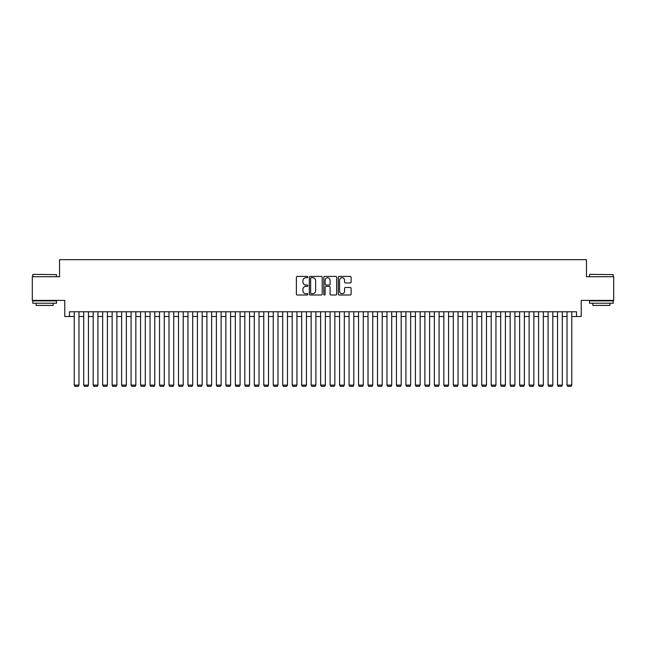 <?xml version="1.0" encoding="UTF-8"?>
<svg xmlns="http://www.w3.org/2000/svg" width="646" height="646" viewBox="0 0 646 646"><rect width="100%" height="100%" fill="white"/><g stroke="black" fill="none" stroke-linecap="round" stroke-linejoin="round"><path stroke-width="0.97" d="M307.835 277.061A0.654 0.654 0 0 0 307.189 276.407L297.305 276.407A0.929 0.929 0 0 0 296.377 277.336L296.377 294.083A0.929 0.929 0 0 0 297.305 295.012L307.189 295.012A0.654 0.654 0 0 0 307.835 294.358A0.654 0.654 0 0 0 307.189 293.712L305.905 293.712A2.98 2.98 0 0 1 302.934 290.732L302.934 289.335A2.98 2.98 0 0 1 305.905 286.364L307.189 286.364A0.654 0.654 0 0 0 307.835 285.71A0.654 0.654 0 0 0 307.189 285.056L305.905 285.056A2.98 2.98 0 0 1 302.934 282.084L302.934 280.687A2.98 2.98 0 0 1 305.905 277.707L307.189 277.707A0.654 0.654 0 0 0 307.835 277.061M350.189 282.964A0.929 0.929 0 0 0 351.117 282.036L351.117 277.336A0.929 0.929 0 0 0 350.189 276.407L339.207 276.407A0.929 0.929 0 0 0 338.278 277.336L338.278 294.083A0.929 0.929 0 0 0 339.207 295.012L350.189 295.012A0.929 0.929 0 0 0 351.117 294.083L351.117 288.407A0.929 0.929 0 0 0 350.189 287.478L345.489 287.478A0.929 0.929 0 0 0 344.56 288.407L344.56 291.217A2.487 2.487 0 0 1 342.073 293.712A2.487 2.487 0 0 1 339.578 291.217L339.578 280.194A2.487 2.487 0 0 1 342.073 277.707A2.487 2.487 0 0 1 344.56 280.194L344.56 282.036A0.929 0.929 0 0 0 345.489 282.964L350.189 282.964M69.493 316.508L69.493 311.768L576.507 311.768L576.507 316.508L581.238 316.508L581.238 300.398L613.7 300.398L613.7 276.706L586.455 276.706L586.455 259.652L59.545 259.652L59.545 276.706L32.3 276.706L32.3 300.398L64.761 300.398L64.761 316.508L74.233 316.508M322.184 277.336A0.929 0.929 0 0 0 321.256 276.407L310.282 276.407A0.929 0.929 0 0 0 309.345 277.336L309.345 294.083A0.929 0.929 0 0 0 310.282 295.012L321.256 295.012A0.929 0.929 0 0 0 322.184 294.083L322.184 277.336M324.744 276.407L335.718 276.407A0.929 0.929 0 0 1 336.655 277.336L336.655 294.083A0.929 0.929 0 0 1 335.718 295.012L331.027 295.012A0.929 0.929 0 0 1 330.09 294.083L330.09 287.292A0.929 0.929 0 0 0 329.161 286.364L326.044 286.364A0.929 0.929 0 0 0 325.116 287.292L325.116 294.358A0.654 0.654 0 0 1 324.462 295.012A0.654 0.654 0 0 1 323.816 294.358L323.816 277.336A0.929 0.929 0 0 1 324.744 276.407M78.974 316.508L83.714 316.508M88.454 316.508L93.186 316.508M97.926 316.508L102.666 316.508M107.406 316.508L112.146 316.508M116.878 316.508L121.618 316.508M126.358 316.508L131.098 316.508M135.838 316.508L140.57 316.508M145.31 316.508L150.05 316.508M154.79 316.508L159.53 316.508M164.262 316.508L169.002 316.508M173.742 316.508L178.482 316.508M183.214 316.508L187.954 316.508M192.694 316.508L197.434 316.508M202.174 316.508L206.906 316.508M211.646 316.508L216.386 316.508M221.126 316.508L225.866 316.508M230.598 316.508L235.338 316.508M240.078 316.508L244.818 316.508M249.558 316.508L254.29 316.508M259.03 316.508L263.77 316.508M268.51 316.508L273.25 316.508M277.982 316.508L282.722 316.508M287.462 316.508L292.202 316.508M296.942 316.508L301.674 316.508M306.414 316.508L311.154 316.508M315.894 316.508L320.634 316.508M325.366 316.508L330.106 316.508M334.846 316.508L339.586 316.508M344.326 316.508L349.058 316.508M353.798 316.508L358.538 316.508M363.278 316.508L368.018 316.508M372.75 316.508L377.49 316.508M382.23 316.508L386.97 316.508M391.71 316.508L396.442 316.508M401.182 316.508L405.922 316.508M410.662 316.508L415.402 316.508M420.134 316.508L424.874 316.508M429.614 316.508L434.354 316.508M439.094 316.508L443.826 316.508M448.566 316.508L453.306 316.508M458.046 316.508L462.786 316.508M467.518 316.508L472.258 316.508M476.998 316.508L481.738 316.508M486.47 316.508L491.21 316.508M495.95 316.508L500.69 316.508M505.43 316.508L510.162 316.508M514.902 316.508L519.642 316.508M524.382 316.508L529.122 316.508M533.854 316.508L538.594 316.508M543.334 316.508L548.074 316.508M552.815 316.508L557.546 316.508M562.286 316.508L567.027 316.508M571.767 316.508L576.507 316.508M311.299 277.707A0.654 0.654 0 0 0 310.653 278.361L310.653 293.058A0.654 0.654 0 0 0 311.299 293.712L312.648 293.712A2.98 2.98 0 0 0 315.628 290.732L315.628 280.687A2.98 2.98 0 0 0 312.648 277.707L311.299 277.707M330.09 280.243A2.487 2.487 0 0 0 327.603 277.756A2.487 2.487 0 0 0 325.116 280.243L325.116 284.127A0.929 0.929 0 0 0 326.044 285.056L329.161 285.056A0.929 0.929 0 0 0 330.09 284.127L330.09 280.243M78.974 311.768L78.974 385.121L74.233 385.121L74.233 311.768M78.974 385.121L78.263 386.348L74.944 386.348L74.233 385.121M33.059 274.34L56.468 274.623L33.059 274.34M44.622 303.24L32.776 303.24L32.776 300.875L56.468 300.875L56.468 303.24L44.622 303.24M53.15 303.24L53.15 305.421L36.087 305.421L36.087 303.24M589.822 274.34L613.224 274.623L589.822 274.34M601.378 303.24L589.532 303.24L589.532 300.875L613.224 300.875L613.224 303.24L601.378 303.24M609.913 303.24L609.913 305.421L592.85 305.421L592.85 303.24M88.454 311.768L88.454 385.121L83.714 385.121L83.714 311.768M88.454 385.121L87.743 386.348L84.424 386.348L83.714 385.121M97.926 311.768L97.926 385.121L93.186 385.121L93.186 311.768M97.926 385.121L97.215 386.348L93.896 386.348L93.186 385.121M107.406 311.768L107.406 385.121L102.666 385.121L102.666 311.768M107.406 385.121L106.695 386.348L103.376 386.348L102.666 385.121M116.878 311.768L116.878 385.121L112.146 385.121L112.146 311.768M116.878 385.121L116.167 386.348L112.856 386.348L112.146 385.121M126.358 311.768L126.358 385.121L121.618 385.121L121.618 311.768M126.358 385.121L125.647 386.348L122.328 386.348L121.618 385.121M135.838 311.768L135.838 385.121L131.098 385.121L131.098 311.768M135.838 385.121L135.119 386.348L131.808 386.348L131.098 385.121M145.31 311.768L145.31 385.121L140.57 385.121L140.57 311.768M145.31 385.121L144.599 386.348L141.28 386.348L140.57 385.121M154.79 311.768L154.79 385.121L150.05 385.121L150.05 311.768M154.79 385.121L154.079 386.348L150.76 386.348L150.05 385.121M164.262 311.768L164.262 385.121L159.53 385.121L159.53 311.768M164.262 385.121L163.551 386.348L160.24 386.348L159.53 385.121M173.742 311.768L173.742 385.121L169.002 385.121L169.002 311.768M173.742 385.121L173.031 386.348L169.712 386.348L169.002 385.121M183.214 311.768L183.214 385.121L178.482 385.121L178.482 311.768M183.214 385.121L182.503 386.348L179.192 386.348L178.482 385.121M192.694 311.768L192.694 385.121L187.954 385.121L187.954 311.768M192.694 385.121L191.983 386.348L188.664 386.348L187.954 385.121M202.174 311.768L202.174 385.121L197.434 385.121L197.434 311.768M202.174 385.121L201.463 386.348L198.144 386.348L197.434 385.121M211.646 311.768L211.646 385.121L206.906 385.121L206.906 311.768M211.646 385.121L210.935 386.348L207.616 386.348L206.906 385.121M221.126 311.768L221.126 385.121L216.386 385.121L216.386 311.768M221.126 385.121L220.415 386.348L217.096 386.348L216.386 385.121M230.598 311.768L230.598 385.121L225.866 385.121L225.866 311.768M230.598 385.121L229.887 386.348L226.576 386.348L225.866 385.121M240.078 311.768L240.078 385.121L235.338 385.121L235.338 311.768M240.078 385.121L239.367 386.348L236.048 386.348L235.338 385.121M249.558 311.768L249.558 385.121L244.818 385.121L244.818 311.768M249.558 385.121L248.847 386.348L245.528 386.348L244.818 385.121M259.03 311.768L259.03 385.121L254.29 385.121L254.29 311.768M259.03 385.121L258.319 386.348L255 386.348L254.29 385.121M268.51 311.768L268.51 385.121L263.77 385.121L263.77 311.768M268.51 385.121L267.799 386.348L264.48 386.348L263.77 385.121M277.982 311.768L277.982 385.121L273.25 385.121L273.25 311.768M277.982 385.121L277.271 386.348L273.961 386.348L273.25 385.121M287.462 311.768L287.462 385.121L282.722 385.121L282.722 311.768M287.462 385.121L286.751 386.348L283.433 386.348L282.722 385.121M296.942 311.768L296.942 385.121L292.202 385.121L292.202 311.768M296.942 385.121L296.231 386.348L292.913 386.348L292.202 385.121M306.414 311.768L306.414 385.121L301.674 385.121L301.674 311.768M306.414 385.121L305.703 386.348L302.385 386.348L301.674 385.121M315.894 311.768L315.894 385.121L311.154 385.121L311.154 311.768M315.894 385.121L315.183 386.348L311.865 386.348L311.154 385.121M325.366 311.768L325.366 385.121L320.634 385.121L320.634 311.768M325.366 385.121L324.655 386.348L321.345 386.348L320.634 385.121M334.846 311.768L334.846 385.121L330.106 385.121L330.106 311.768M334.846 385.121L334.135 386.348L330.817 386.348L330.106 385.121M344.326 311.768L344.326 385.121L339.586 385.121L339.586 311.768M344.326 385.121L343.615 386.348L340.297 386.348L339.586 385.121M353.798 311.768L353.798 385.121L349.058 385.121L349.058 311.768M353.798 385.121L353.087 386.348L349.769 386.348L349.058 385.121M363.278 311.768L363.278 385.121L358.538 385.121L358.538 311.768M363.278 385.121L362.567 386.348L359.249 386.348L358.538 385.121M372.75 311.768L372.75 385.121L368.018 385.121L368.018 311.768M372.75 385.121L372.039 386.348L368.729 386.348L368.018 385.121M382.23 311.768L382.23 385.121L377.49 385.121L377.49 311.768M382.23 385.121L381.52 386.348L378.201 386.348L377.49 385.121M391.71 311.768L391.71 385.121L386.97 385.121L386.97 311.768M391.71 385.121L391 386.348L387.681 386.348L386.97 385.121M401.182 311.768L401.182 385.121L396.442 385.121L396.442 311.768M401.182 385.121L400.472 386.348L397.153 386.348L396.442 385.121M410.662 311.768L410.662 385.121L405.922 385.121L405.922 311.768M410.662 385.121L409.952 386.348L406.633 386.348L405.922 385.121M420.134 311.768L420.134 385.121L415.402 385.121L415.402 311.768M420.134 385.121L419.424 386.348L416.113 386.348L415.402 385.121M429.614 311.768L429.614 385.121L424.874 385.121L424.874 311.768M429.614 385.121L428.904 386.348L425.585 386.348L424.874 385.121M439.094 311.768L439.094 385.121L434.354 385.121L434.354 311.768M439.094 385.121L438.384 386.348L435.065 386.348L434.354 385.121M448.566 311.768L448.566 385.121L443.826 385.121L443.826 311.768M448.566 385.121L447.856 386.348L444.537 386.348L443.826 385.121M458.046 311.768L458.046 385.121L453.306 385.121L453.306 311.768M458.046 385.121L457.336 386.348L454.017 386.348L453.306 385.121M467.518 311.768L467.518 385.121L462.786 385.121L462.786 311.768M467.518 385.121L466.808 386.348L463.497 386.348L462.786 385.121M476.998 311.768L476.998 385.121L472.258 385.121L472.258 311.768M476.998 385.121L476.288 386.348L472.969 386.348L472.258 385.121M486.47 311.768L486.47 385.121L481.738 385.121L481.738 311.768M486.47 385.121L485.76 386.348L482.449 386.348L481.738 385.121M495.95 311.768L495.95 385.121L491.21 385.121L491.21 311.768M495.95 385.121L495.24 386.348L491.921 386.348L491.21 385.121M505.43 311.768L505.43 385.121L500.69 385.121L500.69 311.768M505.43 385.121L504.72 386.348L501.401 386.348L500.69 385.121M514.902 311.768L514.902 385.121L510.162 385.121L510.162 311.768M514.902 385.121L514.192 386.348L510.881 386.348L510.162 385.121M524.382 311.768L524.382 385.121L519.642 385.121L519.642 311.768M524.382 385.121L523.672 386.348L520.353 386.348L519.642 385.121M533.854 311.768L533.854 385.121L529.122 385.121L529.122 311.768M533.854 385.121L533.144 386.348L529.833 386.348L529.122 385.121M543.334 311.768L543.334 385.121L538.594 385.121L538.594 311.768M543.334 385.121L542.624 386.348L539.305 386.348L538.594 385.121M552.815 311.768L552.815 385.121L548.074 385.121L548.074 311.768M552.815 385.121L552.104 386.348L548.785 386.348L548.074 385.121M562.286 311.768L562.286 385.121L557.546 385.121L557.546 311.768M562.286 385.121L561.576 386.348L558.257 386.348L557.546 385.121M571.767 311.768L571.767 385.121L567.027 385.121L567.027 311.768M571.767 385.121L571.056 386.348L567.737 386.348L567.027 385.121M32.776 276.706L32.776 274.623M38.179 300.875L38.179 300.398M51.066 300.875L51.066 300.398M56.468 276.706L56.468 274.623M589.532 276.706L589.532 274.623M594.934 300.875L594.934 300.398M607.821 300.875L607.821 300.398M613.224 276.706L613.224 274.623"/></g></svg>

